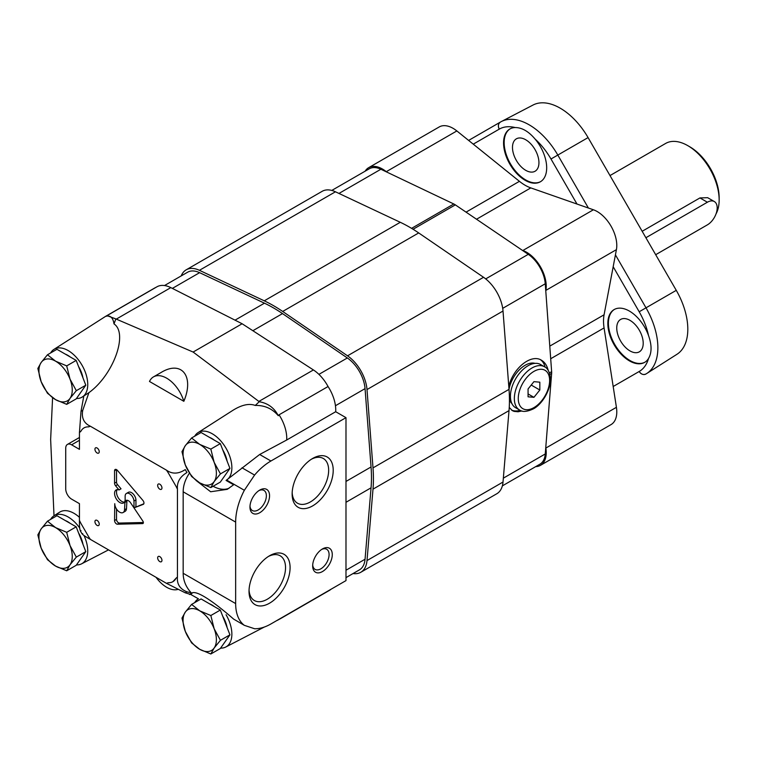 <?xml version="1.0" encoding="UTF-8"?>
<svg xmlns="http://www.w3.org/2000/svg" width="757" height="757" viewBox="0 0 757 757"><rect width="100%" height="100%" fill="white"/><g stroke="black" fill="none" stroke-linecap="round" stroke-linejoin="round"><path stroke-width="1.14" d="M716.018 213.938A44.351 25.606 -120 0 0 719.15 199.962A44.351 25.606 -120 0 0 687.791 145.647A44.351 25.606 -120 0 0 665.621 143.452L610 175.567M655.694 254.702L707.388 224.857A13.863 8.005 120 0 0 716.444 212.641A13.863 8.005 120 0 0 714.324 201.542L707.663 197.7L699.941 197.927L642.163 231.282M719.15 199.962L719.15 197.7A41.578 24.006 -120 0 0 689.75 146.782L687.791 145.647M714.324 201.542A13.863 8.005 120 0 0 707.388 202.223L645.891 237.736M76.192 526.834L56.955 515.725L47.464 521.204L41.171 528.906L37.85 534.887L41.171 548.144L47.464 559.678L55.602 566.094L66.701 570.787L76.192 565.309L85.806 551.626L76.192 526.834L66.701 532.313L55.602 527.62L47.464 521.204M70.221 523.39A22.171 12.803 -120 0 0 67.751 521.734A22.171 12.803 -120 0 0 65.282 520.532M82.977 544.33A22.171 12.803 -120 0 0 78.596 533.023M66.701 570.787L70.023 564.798L76.325 557.105L85.806 551.626M76.325 557.105L70.023 545.57L66.701 532.313M55.602 566.094A23.562 13.598 60 0 1 41.171 548.144A23.562 13.598 60 0 1 41.171 528.906A23.562 13.598 60 0 1 55.602 527.62A23.562 13.598 60 0 1 70.023 545.57A23.562 13.598 60 0 1 70.023 564.798A23.562 13.598 60 0 1 55.602 566.094M76.192 360.408L56.955 349.308L47.464 354.778L41.171 362.48L37.85 368.47L41.171 381.717L47.464 393.252L55.602 399.668L66.701 404.361L76.192 398.882L85.806 385.199L76.192 360.408L66.701 365.886L55.602 361.193L47.464 354.778M70.221 356.963A22.171 12.803 -120 0 0 67.751 355.307A22.171 12.803 -120 0 0 65.282 354.106M82.977 377.904A22.171 12.803 -120 0 0 78.596 366.596M66.701 404.361L70.023 398.381L76.325 390.678L85.806 385.199M76.325 390.678L70.023 379.143L66.701 365.886M55.602 399.668A23.562 13.598 60 0 1 41.171 381.717A23.562 13.598 60 0 1 41.171 362.48A23.562 13.598 60 0 1 55.602 361.193A23.562 13.598 60 0 1 70.023 379.143A23.562 13.598 60 0 1 70.023 398.381A23.562 13.598 60 0 1 55.602 399.668M220.315 443.621L201.078 432.512L191.597 437.991L185.295 445.693L181.973 451.674L185.295 464.93L191.597 476.465L199.725 482.881L210.834 487.574L220.315 482.095L229.939 468.413L220.315 443.621L210.834 449.1L199.725 444.406L191.597 437.991M214.345 440.177A22.171 12.803 -120 0 0 211.875 438.521A22.171 12.803 -120 0 0 209.405 437.319M227.109 461.117A22.171 12.803 -120 0 0 222.719 449.809M210.834 487.574L214.155 481.584L220.448 473.891L229.939 468.413M220.448 473.891L214.155 462.357L210.834 449.1M199.725 482.881A23.562 13.598 60 0 1 185.295 464.93A23.562 13.598 60 0 1 185.295 445.693A23.562 13.598 60 0 1 199.725 444.406A23.562 13.598 60 0 1 214.155 462.357A23.562 13.598 60 0 1 214.155 481.584A23.562 13.598 60 0 1 199.725 482.881M220.315 610.047L201.078 598.938L191.597 604.417L185.295 612.12L181.973 618.1L185.295 631.357L191.597 642.892L199.725 649.298L210.834 653.991L220.315 648.522L229.939 634.839L220.315 610.047L210.834 615.526L199.725 610.833L191.597 604.417M214.345 606.603A22.171 12.803 -120 0 0 211.875 604.947A22.171 12.803 -120 0 0 209.405 603.745M227.109 627.544A22.171 12.803 -120 0 0 222.719 616.236M210.834 653.991L214.155 648.011L220.448 640.308L229.939 634.839M220.448 640.308L214.155 628.774L210.834 615.526M199.725 649.298A23.562 13.598 60 0 1 185.295 631.357A23.562 13.598 60 0 1 185.295 612.12A23.562 13.598 60 0 1 199.725 610.833A23.562 13.598 60 0 1 214.155 628.774A23.562 13.598 60 0 1 214.155 648.011A23.562 13.598 60 0 1 199.725 649.298M194.35 596.478L198.4 598.815L190.849 594.519L185.238 592.807L166.493 583.344L90.395 539.4C83.923 535.757 81.368 533.827 82.721 533.619M115.849 318.924L113.995 323.892C113.058 317.741 110.408 315.186 106.046 316.256L107.021 315.631L115.849 318.924L193.12 352.043L259.254 401.721L255.26 405.449C249.195 403.188 241.738 404.815 232.891 410.332L198.05 432.616A27.716 16.001 -120 0 0 194.719 436.183M166.493 470.182C172.236 474.251 178.482 474.052 185.238 469.586A104.636 60.409 -120 0 1 186.951 472.538C179.967 476.664 176.797 482.2 177.441 489.145A87.736 50.653 -120 0 0 176.05 486.344L168.224 472.794A87.736 50.653 -120 0 0 166.493 470.182L90.395 426.248C83.932 423.286 81.377 417.996 82.721 410.398L88.919 392.665C113.304 375.084 128.463 333.496 113.995 323.892M149.489 381.471L183.837 401.305C194.464 376.21 181.614 359.925 161.099 372.491L153.501 376.872A26.334 15.206 -120 0 0 149.489 381.471M196.091 480.477L210.645 491.757L227.27 489.334L233.62 484.783L226.078 480.43L259.66 454.493L286.695 440.006A30.488 17.6 -120 0 0 279.059 414.808L278.283 415.688C272.255 408.619 264.581 405.203 255.26 405.449M189.43 473.182C185.295 479.257 183.203 485.474 183.166 491.804L183.166 573.276C183.222 580.505 185.91 587.016 191.218 592.807L191.436 593.261C196.934 588.908 218.849 606.168 233.62 619.094L244.35 625.339A49.886 28.804 120 0 1 235.654 603.575L183.166 573.276M244.35 625.339L254.589 628.745A49.886 28.804 120 0 0 270.93 623.948L345.987 580.61L345.987 417.665L270.93 461.004A49.886 28.804 120 0 0 254.589 475.065L244.35 490.29A49.886 28.804 120 0 0 235.654 522.103L235.654 603.575M244.35 490.29L226.684 480.089M177.441 489.145L177.441 577.023C176.797 584.092 179.967 589.022 186.951 591.832L191.218 592.807M189.515 594.529L190.906 593.554M52.583 397.728L50.643 439.505L54.012 515.772M88.919 392.665L81.633 397.397A27.716 16.001 -120 0 0 86.582 376.163A27.716 16.001 -120 0 0 69.464 351.371A27.716 16.001 -120 0 0 53.927 349.403A27.716 16.001 -120 0 0 50.596 352.98M90.395 426.248A87.736 50.653 -120 0 0 88.664 426.863C85.106 426.721 82.504 428.225 80.838 431.376A87.736 50.653 -120 0 0 79.447 432.569L81.008 411.373L83.8 396.091M345.987 417.665L335.692 411.723A30.488 17.6 -120 0 0 328.055 386.524A30.488 17.6 -120 0 0 313.407 369.946L242.117 323.75L170.827 287.622A30.488 17.6 -120 0 0 156.898 286.827L107.021 315.631M254.589 475.065L241.994 467.798M259.254 401.721C267.931 403.226 274.271 407.891 278.283 415.688M328.055 386.524L279.059 414.808M335.692 411.723L286.695 440.006M81.008 530.666C79.864 531.234 79.343 527.818 79.447 520.447A87.736 50.653 -120 0 0 80.838 523.248L88.664 536.798A87.736 50.653 -120 0 0 90.395 539.4M79.447 432.569L79.447 449.346L71.612 444.823A8.318 4.797 -120 0 0 67.449 444.416A8.318 4.797 -120 0 0 65.727 448.22L65.727 488.956A8.318 4.797 -120 0 0 71.612 499.137L79.447 503.66L79.447 520.447M259.755 512.716A13.863 8.005 -60 0 1 249.961 507.058A13.863 8.005 -60 0 1 259.755 490.082A13.863 8.005 -60 0 1 269.558 495.74A13.863 8.005 -60 0 1 259.755 512.716M322.473 571.554A13.863 8.005 -60 0 1 312.669 565.895A13.863 8.005 -60 0 1 322.473 548.929A13.863 8.005 -60 0 1 332.276 554.578A13.863 8.005 -60 0 1 322.473 571.554M269.558 555.761L269.558 555.761A29.04 16.768 120 0 0 249.025 591.331A29.04 16.768 120 0 0 269.558 603.187A29.04 16.768 120 0 0 290.092 567.618A29.04 16.768 120 0 0 269.558 555.761M312.669 458.449L312.669 458.449A29.04 16.768 120 0 0 292.136 494.018A29.04 16.768 120 0 0 312.669 505.875A29.04 16.768 120 0 0 333.212 470.305A29.04 16.768 120 0 0 312.669 458.449M142.855 521.081L130.63 502.866A4.987 2.877 -120 0 0 125.955 500.472A4.987 2.877 -120 0 0 124.933 502.402L124.536 509.83A6.927 4.003 -120 0 1 123.126 512.508A6.927 4.003 -120 0 1 117.78 510.653A6.927 4.003 -120 0 1 114.761 503.679L114.562 520.542A2.773 1.599 -120 0 0 117.43 524.204L142.638 523.598A1.94 1.117 -120 0 0 142.969 523.513A1.94 1.117 -120 0 0 142.855 521.081M133.989 501.03L133.989 507.862L143.253 504.37A2.773 1.599 -120 0 0 143.385 504.304A2.773 1.599 -120 0 0 142.903 500.424L117.43 470.4A2.773 1.599 -120 0 0 115.14 469.482A2.773 1.599 -120 0 0 114.562 470.75L114.562 483.203A2.773 1.599 -120 0 0 115.594 485.795L119.067 489.949A7.485 4.324 -120 0 0 116.114 489.959A7.485 4.324 -120 0 0 116.114 498.598A7.485 4.324 -120 0 0 123.599 502.922A7.485 4.324 -120 0 0 125.142 499.497L125.142 495.93A6.274 3.624 -120 0 1 126.428 493.45A6.274 3.624 -120 0 1 131.103 494.964A6.274 3.624 -120 0 1 133.989 501.03L135.948 499.904A6.274 3.624 -120 0 0 133.062 493.829A6.274 3.624 -120 0 0 128.387 492.324L126.428 493.45M159.803 561.599A3.047 1.76 -120 0 0 161.326 561.751A3.047 1.76 -120 0 0 161.326 558.231A3.047 1.76 -120 0 0 158.279 556.471A3.047 1.76 -120 0 0 157.816 558.912A3.047 1.76 -120 0 0 159.803 561.599M97.085 452.97A3.047 1.76 -120 0 0 98.609 453.121A3.047 1.76 -120 0 0 98.609 449.601A3.047 1.76 -120 0 0 95.562 447.841A3.047 1.76 -120 0 0 95.098 450.283A3.047 1.76 -120 0 0 97.085 452.97M97.085 525.386A3.047 1.76 -120 0 0 98.609 525.538A3.047 1.76 -120 0 0 98.609 522.018A3.047 1.76 -120 0 0 95.562 520.258A3.047 1.76 -120 0 0 95.098 522.699A3.047 1.76 -120 0 0 97.085 525.386M159.803 489.183A3.047 1.76 -120 0 0 161.326 489.334A3.047 1.76 -120 0 0 161.326 485.814A3.047 1.76 -120 0 0 158.279 484.054A3.047 1.76 -120 0 0 157.816 486.496A3.047 1.76 -120 0 0 159.803 489.183M166.493 583.344A87.736 50.653 -120 0 0 168.224 582.729A22.171 12.803 -120 0 0 172.851 581.707A22.171 12.803 -120 0 0 176.05 578.216A87.736 50.653 -120 0 0 177.441 577.023M172.851 581.707L176.05 578.216M276.56 620.693L280.024 618.895A30.488 17.6 -120 0 0 280.431 618.677L329.427 590.384A30.488 17.6 -120 0 0 331.017 589.249M155.933 287.386A30.488 17.6 -120 0 0 154.806 287.944L105.81 316.237A30.488 17.6 -120 0 0 105.422 316.473L53.927 349.403M193.12 352.043L242.117 323.75M79.447 517.343A28.028 16.181 -120 0 0 59.642 512.167L53.927 515.829A27.716 16.001 -120 0 0 50.596 519.406M198.457 598.796A27.716 16.001 -120 0 0 198.05 599.042A27.716 16.001 -120 0 0 194.719 602.61M220.599 648.115A27.716 16.001 -120 0 0 225.756 647.027A27.716 16.001 -120 0 0 226.078 614.741M192.287 593.034A36.033 20.799 -120 0 0 190.849 594.519M280.431 618.677A30.488 17.6 -120 0 0 282.02 617.542M226.078 480.43A27.716 16.001 -120 0 0 225.965 448.125A27.716 16.001 -120 0 0 198.05 432.616M213.077 486.268A36.033 20.799 -120 0 0 229.059 488.218M106.964 315.669A30.488 17.6 -120 0 0 105.81 316.237M76.476 398.485A27.716 16.001 -120 0 0 81.633 397.397M79.703 528.008A27.716 16.001 -120 0 0 78.425 526.285A27.716 16.001 -120 0 0 53.927 515.829M76.476 564.911A27.716 16.001 -120 0 0 81.633 563.814A27.716 16.001 -120 0 0 84.008 535.502M183.837 401.305A26.334 15.206 -120 0 0 153.501 376.872M156.037 577.298A26.334 15.206 -120 0 0 177.819 589.438M292.174 492.646A25.823 14.903 120 0 0 297.482 503.206A25.823 14.903 120 0 0 323.305 488.303A25.823 14.903 120 0 0 323.305 458.487A25.823 14.903 120 0 0 311.505 459.168M249.053 589.958A25.823 14.903 120 0 0 254.371 600.519A25.823 14.903 120 0 0 280.185 585.615A25.823 14.903 120 0 0 280.185 555.799A25.823 14.903 120 0 0 268.385 556.48M321.64 549.45A11.61 6.699 -60 0 1 326.683 549.27A11.61 6.699 -60 0 1 328.462 558.571A11.61 6.699 -60 0 1 320.883 568.8A11.61 6.699 -60 0 1 315.073 569.378A11.61 6.699 -60 0 1 312.707 564.921M258.922 490.602A11.61 6.699 -60 0 1 263.966 490.432A11.61 6.699 -60 0 1 265.745 499.734A11.61 6.699 -60 0 1 258.165 509.963A11.61 6.699 -60 0 1 252.365 510.53A11.61 6.699 -60 0 1 249.99 506.073M114.562 470.75L116.521 469.624L116.521 482.067A2.773 1.599 -120 0 0 117.553 484.66L121.025 488.814L119.067 489.949M117.221 489.618A7.485 4.324 -120 0 0 118.073 497.472A7.485 4.324 -120 0 0 124.441 502.128M135.948 499.904L135.948 506.736L133.989 507.871L143.83 503.765M127.129 500.254A4.987 2.877 -120 0 0 126.892 501.276L126.495 508.695L124.536 509.83M123.126 512.508L125.085 511.372A6.927 4.003 -120 0 0 126.495 508.695M116.521 509.045L116.521 519.406A2.773 1.599 -120 0 0 119.388 523.068L143.366 522.5M126.892 501.276L124.933 502.402M345.987 577.619L359.395 569.889A27.716 16.001 -120 0 0 365.054 559.234L371.053 487.82A138.588 80.015 -120 0 0 371.053 466.974L365.054 388.634A27.716 16.001 -120 0 0 347.34 357.966L282.503 313.597A138.588 80.015 -120 0 0 264.448 303.178L199.611 272.671A27.716 16.001 -120 0 0 187.556 272.246L164.515 285.54M353.046 573.551A30.488 17.6 -120 0 0 360.786 572.283L496.8 493.753A30.488 17.6 -120 0 0 503.017 482.039L509.016 410.625A141.351 81.614 -120 0 0 509.016 389.363L503.017 311.032A30.488 17.6 -120 0 0 483.543 277.289L418.697 232.929A141.351 81.614 -120 0 0 400.283 222.293L335.446 191.786A30.488 17.6 -120 0 0 322.179 191.313L186.165 269.842A30.488 17.6 -120 0 0 181.207 275.908M360.786 572.283A30.488 17.6 -120 0 0 367.003 560.568L373.002 489.154A141.351 81.614 -120 0 0 373.002 467.892L367.003 389.562A30.488 17.6 -120 0 0 347.529 355.818L282.683 311.449A141.351 81.614 -120 0 0 264.269 300.822L199.422 270.315A30.488 17.6 -120 0 0 186.165 269.842M502.364 485.871L539.855 464.23A26.438 15.263 -120 0 0 545.258 453.963L551.635 373.438A12.472 7.201 -120 0 0 551.635 371.668L545.258 283.771A26.438 15.263 -120 0 0 528.263 254.333L455.336 204.863A12.472 7.201 -120 0 0 453.803 203.983L380.875 169.246A26.438 15.263 -120 0 0 369.284 168.792L331.793 190.433M521.876 410.956L518.081 411.77L514.069 411.382L512.366 410.635L509.243 407.455M508.789 386.392C513.104 368.063 531.206 353.566 541.463 360.228C544.832 362.234 547.074 365.64 548.21 370.447M520.182 410.322A29.107 16.805 -60 0 1 511.543 410.095M540.507 359.736A29.107 16.805 -60 0 1 545.097 367.164M511.864 403.519A23.42 13.522 -60 0 1 509.442 399.611M509.016 389.278A23.42 13.522 -60 0 1 535.048 363.36M533.94 381.651L528.064 388.966L528.064 396.81L533.94 397.33L539.826 390.016L539.826 382.181L533.94 381.651M519.51 409.963L515.593 407.701A24.943 14.402 -60 0 1 515.593 378.897A24.943 14.402 -60 0 1 540.536 364.495L544.453 366.757A24.943 14.402 -60 0 0 519.51 381.159A24.943 14.402 -60 0 0 519.51 409.963C522.444 412.205 527.061 411.836 533.373 408.865C537.754 406.727 546.024 398.93 549.573 386.061C552.307 372.728 546.601 367.4 544.453 366.757M531.215 385.048L539.826 390.016M528.064 393.943L533.94 397.33M645.929 373.996A5.545 4.523 -120 0 1 645.872 374.034A5.545 4.523 -120 0 1 639.182 371.498L639.182 371.498A51.731 29.864 -120 0 0 648.522 358.487A30.488 17.6 -120 0 1 644.633 362.376A30.488 17.6 -120 0 1 629.389 360.862A30.488 17.6 -120 0 1 609.47 333.998A30.488 17.6 -120 0 1 614.145 309.566A30.488 17.6 -120 0 1 648.522 335.55C651.9 344.993 651.9 352.639 648.522 358.487M466.057 212.14L519.434 181.33L473.257 144.152L499.26 129.135A5.545 4.523 -120 0 1 500.405 122.076A5.545 4.523 -120 0 1 500.462 122.038M648.522 335.55A51.731 29.864 -120 0 0 639.182 311.761L676.266 290.347L639.182 311.761L613.179 266.719L616.416 249.649A27.716 16.001 -120 0 0 593.393 209.774L530.808 187.897A41.578 24.006 -120 0 1 519.434 181.33M576.995 204.04L550.992 158.998L588.075 137.594L557.814 155.062L588.397 208.033M535.701 466.624A27.716 16.001 -120 0 0 540.489 465.328L611.041 424.601A27.716 16.001 -120 0 0 616.416 407.313L604.077 327.923A41.578 24.006 -120 0 1 604.077 314.789L613.179 266.719M515.186 127.555C521.97 127.564 528.585 131.387 535.057 139.023A30.488 17.6 -120 0 1 540.366 181.784A30.488 17.6 -120 0 1 525.121 180.27A30.488 17.6 -120 0 1 505.203 153.406A30.488 17.6 -120 0 1 509.877 128.974A30.488 17.6 -120 0 1 515.186 127.555A51.731 29.864 -120 0 0 499.26 129.135C497.784 126.003 498.21 123.618 500.547 122L468.621 140.424L500.273 122.151M613.179 386.505L639.182 371.498C641.16 374.337 643.441 375.16 646.005 373.949L646.705 373.523A57.267 33.062 -120 0 0 646.005 307.815L615.432 254.854M646.005 373.949A57.267 33.062 -120 0 0 646.705 373.523L676.947 354.295A55.734 32.182 -120 0 0 676.266 290.347L588.075 137.594A55.734 32.182 -120 0 0 533.032 105.034L501.257 121.603A57.267 33.062 -120 0 0 500.547 122M629.975 350.907A18.707 10.806 -120 0 0 639.334 351.835A18.707 10.806 -120 0 0 639.334 330.232A18.707 10.806 -120 0 0 620.617 319.435A18.707 10.806 -120 0 0 617.75 334.424A18.707 10.806 -120 0 0 629.975 350.907M614.438 309.405A30.488 17.6 -120 0 0 610.142 333.932A30.488 17.6 -120 0 0 629.975 360.531A30.488 17.6 -120 0 0 644.926 362.206M525.708 170.316A18.707 10.806 -120 0 0 535.067 171.243A18.707 10.806 -120 0 0 535.067 149.64A18.707 10.806 -120 0 0 516.359 138.834A18.707 10.806 -120 0 0 513.492 153.832A18.707 10.806 -120 0 0 525.708 170.316M510.18 128.813A30.488 17.6 -120 0 0 505.875 153.34A30.488 17.6 -120 0 0 525.708 179.939A30.488 17.6 -120 0 0 540.659 181.614M473.257 144.152L456.85 130.942A27.716 16.001 -120 0 0 439.202 126.958L368.65 167.685A27.716 16.001 -120 0 0 365.129 171.196M386.742 172.038L386.297 171.678A27.716 16.001 -120 0 0 368.65 167.685M540.489 465.328A27.716 16.001 -120 0 0 545.863 448.049L545.769 447.482M545.769 290.849L545.863 290.385A27.716 16.001 -120 0 0 522.841 250.51L522.387 250.349M707.388 202.223L699.941 197.927M235.654 522.103L183.166 491.804M185.238 592.807A104.636 60.409 -120 0 0 186.951 591.832M82.721 410.398A104.636 60.409 -120 0 0 81.008 411.373M116.294 319.113L170.827 287.622M270.93 461.004L259.66 454.493M258.875 401.428L313.407 369.946M79.447 440.3L71.612 444.823M116.521 482.067L114.562 483.203M117.553 484.66L115.594 485.795M116.521 519.406L114.562 520.542M119.388 523.068L117.43 524.204M143.215 523.267L142.638 523.598M252.866 330.714L282.503 313.597M318.924 374.365L347.34 357.966M235.039 320.164L264.448 303.178M172.359 288.398L199.611 272.671M345.987 570.239L365.054 559.234M345.987 502.288L371.053 487.82M345.987 481.443L371.053 466.974M335.446 405.733L365.054 388.634M282.683 311.449L418.697 232.929M347.529 355.818L483.543 277.289M264.269 300.822L400.283 222.293M199.422 270.315L335.446 191.786M367.003 560.568L503.017 482.039M373.002 489.154L509.016 410.625M373.002 467.892L509.016 389.363M367.003 389.562L503.017 311.032M549.866 374.46L551.635 373.438M549.412 372.955L551.635 371.668M413.076 229.267L455.336 204.863M485.71 278.898L528.263 254.333M411.581 228.349L453.803 203.983M338.966 193.442L380.875 169.246M503.348 478.159L545.258 453.963M502.705 308.345L545.258 283.771M533.94 407.597A22.171 12.803 -60 0 1 520.362 388.284A22.171 12.803 -60 0 1 547.519 372.605A22.171 12.803 -60 0 1 533.94 407.597M550.992 159.008A51.731 29.864 -120 0 0 535.057 139.023M557.814 155.062A57.267 33.062 -120 0 0 501.257 121.603L500.405 122.076M386.297 171.678L456.85 130.942M545.863 448.049L616.416 407.313M550.699 358.742L604.077 327.923M549.781 346.129L604.077 314.789M545.863 290.385L616.416 249.649M522.841 250.51L593.393 209.774M476.522 219.237L530.808 187.897M277.459 620.305L278.718 619.576M80.261 530.761L82.068 533.893M79.447 437.489L67.449 444.416M225.756 647.027L264.316 627.042M81.633 563.814L108.525 549.875"/></g></svg>
